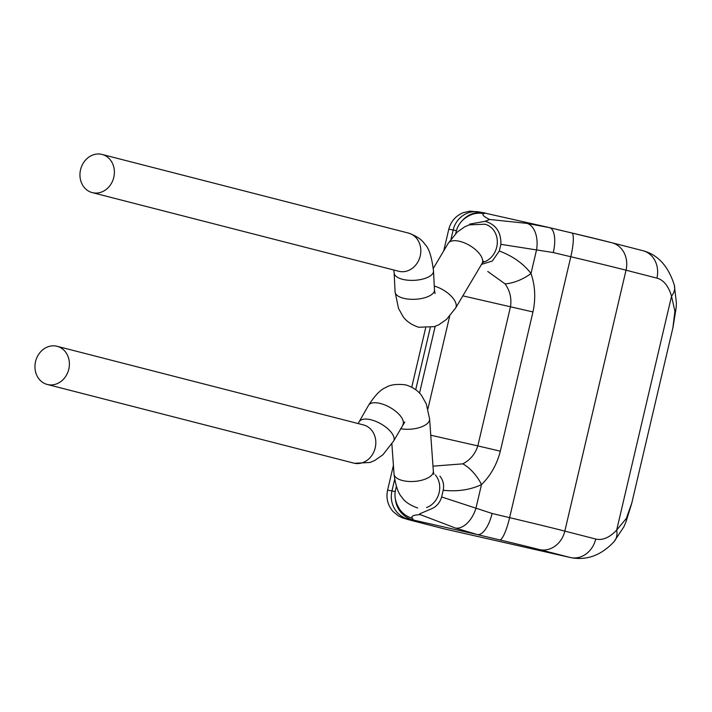 <?xml version="1.0" encoding="UTF-8"?>
<svg xmlns="http://www.w3.org/2000/svg" width="712" height="712" viewBox="0 0 712 712"><rect width="100%" height="100%" fill="white"/><g stroke="black" fill="none" stroke-linecap="round" stroke-linejoin="round"><path stroke-width="1.07" d="M441.618 496.958L492.081 513.468A23.647 9.523 103.5 0 1 477.343 534.57L455.555 528.082L420.356 514.643L419.537 513.913L432.317 508.448C436.972 506.134 440.069 502.307 441.618 496.958L443.193 490.265C444.252 484.792 443.158 480.093 439.909 476.177M432.985 466.155L462.827 463.85C470.187 460.014 475.189 454.034 477.823 445.899L430.769 435.21M481.33 264.446L492.277 261.046L499.308 251.016C512.782 256.08 523.347 263.565 531.01 273.47C535.175 285.699 535.833 298.524 532.968 311.945L500.313 451.177L477.823 445.899L510.486 306.676C511.75 298.257 509.934 290.647 505.039 283.857L487.773 271.486M499.308 251.016L500.874 244.323C501.212 232.245 496.006 224.574 485.264 221.299L469.635 224.102M545.632 226.745L482.789 212.63A23.647 23.514 -83.3 0 1 485.433 213.093L483.92 213.6C481.463 214.383 483.35 216.341 489.58 219.465L527.014 223.39L549.344 227.609A23.647 9.523 -76.5 0 1 549.468 227.635L545.793 226.781M420.356 514.643C413.316 514.954 410.682 516.173 412.453 518.292L413.441 520.054A109.764 1.326 13.2 0 1 408.368 519.155A60.956 0.739 -166.8 0 0 413.12 520.89L444.021 528.82A78.827 39.534 102.8 0 0 444.555 528.954L443.54 528.704A23.647 20.461 -75.6 0 0 444.021 528.82L570.374 557.523L539.473 549.593A60.956 0.739 -166.8 0 0 499.699 539.901A109.764 1.326 13.2 0 1 477.343 534.57L413.441 520.054A23.647 23.514 96.7 0 1 395.436 499.352M672.822 328.232L674.914 311.278L671.532 296.192A23.647 15.121 -16 0 0 674.308 285.12L674.308 285.12C668.328 266.119 657.843 254.638 642.856 250.686A23.647 20.461 -75.6 0 1 656.927 278.125L626.026 270.195A84.603 1.023 -166.8 0 0 570.81 256.738A86.108 1.041 13.2 0 1 553.277 252.555L500.874 244.323M492.081 513.468A86.108 1.041 -166.8 0 0 509.614 517.651A84.603 1.023 13.2 0 1 564.83 531.107L595.73 539.037A55.18 27.67 102.8 0 0 616.672 530.093L626.32 518.478L631.891 502.717M500.313 451.177C496.914 464.473 490.639 475.616 481.49 484.596C470.267 489.892 457.504 491.778 443.193 490.265M674.914 311.278A23.647 11.597 5.1 0 0 676.088 308.216L676.4 303.098L674.308 285.12M553.277 252.555A23.647 9.523 -76.5 0 0 549.468 227.635L571.754 232.958A23.647 4.575 -76.7 0 0 571.692 232.949A109.764 1.326 -166.8 0 1 549.584 227.671M505.039 283.857A23.647 9.808 -25.2 0 0 531.01 273.47L536.608 249.609A23.647 14.142 -82.7 0 0 527.014 223.39M485.264 221.299L489.58 219.465M471.86 214.472L471.851 214.481A23.647 23.398 70.7 0 1 471.86 214.472A23.647 23.398 70.7 0 1 483.92 213.6M462.764 220.088A23.647 23.514 -83.3 0 1 482.789 212.63M400.064 509.908L400.064 509.899A23.647 23.354 -37 0 0 400.064 509.908A23.647 23.354 -37 0 0 412.453 518.292M462.827 463.85A23.647 10.208 52 0 1 481.49 484.596L475.892 508.466A23.647 14.089 110.1 0 1 455.555 528.082M656.927 278.125A55.18 27.67 102.8 0 1 671.532 296.192L616.672 530.093A23.647 15.504 43 0 1 614.011 541.698L623.828 526.898L625.955 521.923A23.647 12.086 21.4 0 0 626.32 518.478M435.433 474.984A19.705 17.043 104.4 0 1 426.577 507.522M47.668 384.56A19.705 17.043 104.4 0 1 47.268 384.462A19.705 17.043 104.4 0 1 35.6 361.367A19.705 17.043 104.4 0 1 56.666 346.192A19.705 17.043 104.4 0 1 57.067 346.29A19.705 17.043 104.4 0 1 68.744 369.386A19.705 17.043 104.4 0 1 47.668 384.56M484.596 224.138A19.705 17.043 104.4 0 1 484.997 224.236A19.705 17.043 104.4 0 1 497.279 243.237A19.705 17.043 104.4 0 1 482.789 262.372M92.667 192.712A19.705 17.043 -75.6 0 0 113.742 177.537A19.705 17.043 -75.6 0 0 102.065 154.442A19.705 17.043 -75.6 0 0 101.665 154.344A19.705 17.043 -75.6 0 0 80.598 169.518A19.705 17.043 -75.6 0 0 92.266 192.614A19.705 17.043 -75.6 0 0 92.667 192.712M539.473 549.593A23.647 20.461 104.4 0 0 564.83 531.107L626.026 270.195A23.647 20.461 -75.6 0 0 611.946 242.756L642.856 250.686M532.968 311.945L462.844 295.854M449.655 316.226L427.939 408.83M444.555 528.954L570.917 557.656A78.827 39.534 -77.2 0 1 570.374 557.523A23.647 20.461 104.4 0 0 595.73 539.037M571.807 232.966A60.956 0.739 13.2 0 1 611.474 242.641M499.699 539.901A23.647 4.575 103.3 0 0 509.614 517.651L570.81 256.738A23.647 4.575 -76.7 0 0 571.754 232.958L611.946 242.756M419.528 393.095L435.174 326.372M413.12 520.89A23.647 20.461 -75.6 0 1 412.64 520.775L402.663 517.944L398.373 515.889L393.06 511.51C387.746 505.315 385.922 498.222 387.577 490.23A84.603 1.023 13.2 0 1 391.965 490.924A86.108 1.041 -166.8 0 0 395.293 491.538M408.368 519.155A23.647 22.41 101.1 0 1 391.965 490.924L394.671 479.407M415.719 389.669L430.262 327.68M451.061 239.001L453.161 230.012A84.603 1.023 -166.8 0 0 448.774 229.317L443.709 250.882M456.437 230.617A86.108 1.041 13.2 0 1 453.161 230.012A23.647 22.41 -78.9 0 1 479.532 212.016L469.849 211.135L462.969 212.772C455.547 215.985 450.821 221.503 448.774 229.317M358.127 423.551L368.513 405.351C375.046 395.276 380.822 389.33 385.86 387.524C389.927 384.738 396.415 383.839 405.306 384.818L406.036 384.996C416.983 388.458 421.05 394.804 421.646 395.614L426.31 403.962L429.603 418.968L433.35 471.202A19.705 8.829 175.9 0 1 423.453 479.737A19.705 8.829 175.9 0 1 403.188 480.689A19.705 8.829 175.9 0 1 394.03 474.014C395.543 485.673 398.213 493.478 402.049 497.439C404.638 501.649 409.836 505.164 417.641 507.994M363.093 424.833A19.705 17.043 104.4 0 1 363.494 424.93A19.705 17.043 104.4 0 1 375.171 448.026A19.705 17.043 104.4 0 1 354.095 463.201A19.705 17.043 104.4 0 1 353.695 463.103A19.705 17.043 104.4 0 1 353.303 462.996M359.293 421.691A19.705 8.731 29.4 0 1 370.409 419.653A19.705 8.731 29.4 0 1 388.298 429.211A19.705 8.731 29.4 0 1 393.611 441.066L404.763 422.029L403.366 422.803M368.513 405.351A19.705 8.731 29.4 0 1 379.638 403.312A19.705 8.731 29.4 0 1 397.518 412.871A19.705 8.731 29.4 0 1 402.841 424.726M429.603 418.968A19.705 8.829 175.9 0 1 420.294 427.307A19.705 8.829 175.9 0 1 400.598 428.695M398.302 271.147A19.705 17.043 -75.6 0 0 398.693 271.254A19.705 17.043 -75.6 0 0 399.094 271.352A19.705 17.043 -75.6 0 0 420.169 256.178A19.705 17.043 -75.6 0 0 408.492 233.082C416.627 236.046 422.056 239.73 424.779 244.145C428.855 247.829 431.766 256.792 433.51 271.032A19.705 8.322 -2.9 0 1 423.498 278.873A19.705 8.322 -2.9 0 1 403.286 279.487A19.705 8.322 -2.9 0 1 394.145 272.999L395.089 291.956L398.542 308.474L403.054 316.537C403.731 317.472 407.843 323.818 418.736 327.253L434.4 326.639L438.921 324.725L446.566 319.35L455.591 308.056L482.024 263.565A19.705 9.238 -149.3 0 0 477.138 251.149A19.705 9.238 -149.3 0 0 459.347 241.243A19.705 9.238 -149.3 0 0 448.142 243.433L433.323 268.371M395.089 291.956A19.705 8.322 -2.9 0 0 404.229 298.435A19.705 8.322 -2.9 0 0 424.441 297.83A19.705 8.322 -2.9 0 0 434.462 289.989L433.51 271.032M455.591 308.056A19.705 9.238 -149.3 0 0 451.203 296.147A19.705 9.238 -149.3 0 0 434.267 286.082M631.873 502.708L672.796 328.223M395.685 489.429L396.388 486.447M455.707 233.536L456.098 231.881M387.577 490.23L393.416 465.345M411.75 387.177L425.598 328.099M672.876 328.125L676.088 308.216M471.851 214.481C463.272 218.005 458.021 223.808 456.107 231.881M482.985 212.657L479.532 212.016M412.64 520.775L443.54 528.704M395.694 489.438C393.932 495.988 395.391 502.806 400.064 509.899M570.917 557.656C586.911 560.62 601.284 555.307 614.011 541.698M631.9 502.823L625.955 521.923M433.35 471.202L433.911 474.361L433.03 473.115M47.268 384.462L354.46 463.289L370.053 462.462L374.539 460.593L382.869 454.817L393.611 441.066M391.876 443.959L394.03 474.014M57.067 346.29L363.494 424.93M484.997 224.236L469.333 224.85L464.811 226.754L457.166 232.139L448.142 243.433M482.024 263.565L483.715 261.268L482.603 261.918M102.065 154.442L408.492 233.082M92.266 192.614L398.693 271.254M394.145 272.999L393.825 270.008M435.05 293.629L434.462 289.989"/></g></svg>
